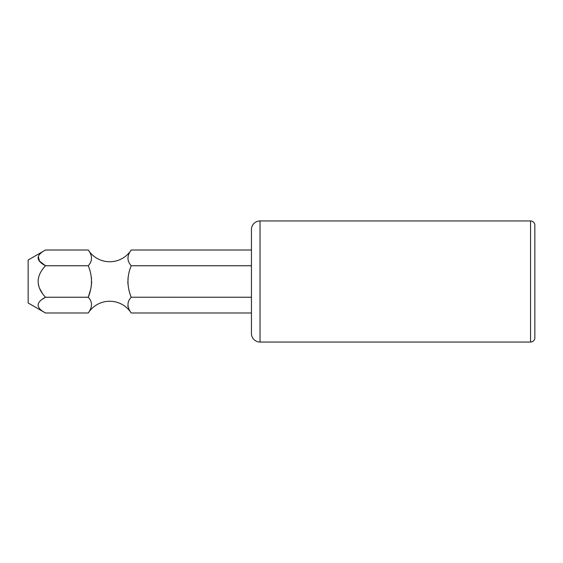 <?xml version="1.0" encoding="UTF-8"?>
<svg xmlns="http://www.w3.org/2000/svg" width="563" height="563" viewBox="0 0 563 563"><rect width="100%" height="100%" fill="white"/><g stroke="black" fill="none" stroke-linecap="round" stroke-linejoin="round"><path stroke-width="0.84" d="M38.368 256.707L39.417 261.014L45.49 265.75M251.443 265.757L131.207 265.757C126.907 276.159 126.907 286.658 131.207 297.243C126.914 301.845 126.914 307.088 131.207 312.986A25.511 25.511 0 0 0 88.264 312.986C92.557 307.053 92.557 301.803 88.264 297.243C92.564 286.63 92.564 276.13 88.264 265.757C92.564 260.88 92.564 255.637 88.264 250.014L45.497 250.014L28.15 260.029L28.15 302.971L45.497 312.986C35.694 307.722 35.694 302.472 45.497 297.243L42.704 299.016M251.443 250.014L131.207 250.014C126.914 255.679 126.914 260.922 131.207 265.757L131.193 265.736M38.509 284.681L38.917 286.293M39.938 288.995L42.19 292.957M90.376 290.304L88.264 297.243L45.497 297.243C35.694 286.715 35.694 276.215 45.497 265.757C35.694 260.493 35.694 255.243 45.497 250.014M88.264 265.757L45.497 265.757M131.207 250.014A25.511 25.511 0 0 1 88.264 250.014M251.443 297.243L131.2 297.215M88.264 312.986L45.497 312.986M251.443 312.986L131.207 312.986M128.047 306.884L127.878 306.019M127.907 283.682L127.822 281.507M127.921 279.157L128.153 277.172M91.312 277.123L91.53 278.847M91.656 281.5L91.53 284.132M91.319 285.856L90.763 288.735M260.029 342.044L530.557 342.044A4.293 4.293 0 0 0 534.85 337.751L534.85 225.249A4.293 4.293 0 0 0 530.557 220.956L260.029 220.956A8.586 8.586 0 0 0 251.443 229.542L251.443 333.458A8.586 8.586 0 0 0 260.029 342.044L260.029 220.956M530.557 342.044L530.557 220.956"/></g></svg>
